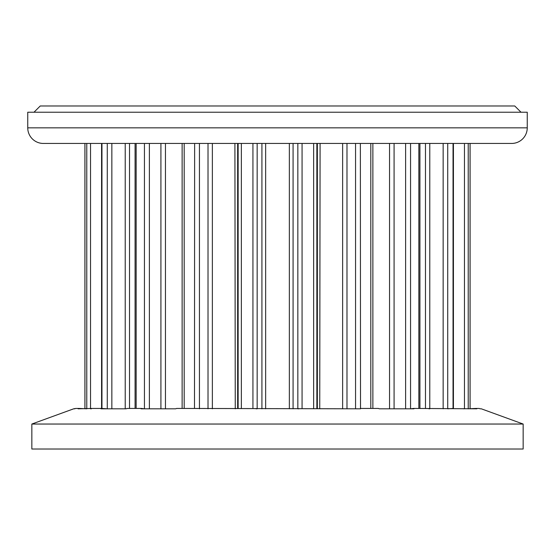 <?xml version="1.0" encoding="UTF-8"?>
<svg xmlns="http://www.w3.org/2000/svg" width="555" height="555" viewBox="0 0 555 555"><rect width="100%" height="100%" fill="white"/><g stroke="black" fill="none" stroke-linecap="round" stroke-linejoin="round"><path stroke-width="0.83" d="M523.157 424.041L31.843 424.041L31.843 449.016L523.157 449.016L523.157 424.041L481.296 408.806L480.165 408.806L481.296 408.806M470.092 408.716L470.092 143.447L511.641 143.447A15.609 15.609 0 0 0 527.25 127.837L527.25 112.228L27.75 112.228L27.75 127.837A15.609 15.609 0 0 0 43.359 143.447L84.908 143.447L84.908 408.716M511.641 143.447L43.359 143.447M521.006 112.228L514.762 105.984L40.237 105.984L33.994 112.228M74.835 408.806L73.704 408.806L75.917 408.431L79.053 408.431L78.13 408.806L92.512 408.431L101.62 408.431L100.941 408.806L126.138 408.806L127.213 408.431L141.4 408.431L141.032 408.806L175.713 408.806L176.622 408.431L360.514 408.806L360.368 143.447M73.704 408.806L31.843 424.041M360.5 408.431L378.378 408.431L379.287 408.806L413.968 408.806L413.6 408.431L476.87 408.806L475.947 408.431L479.083 408.431L480.165 408.806M194.632 143.447L194.5 408.431M234.911 143.447L235.258 408.806M144.439 143.447L144.439 408.806L141.4 408.431M182.13 408.431L182.13 143.447L165.459 143.447L165.459 408.806L175.713 408.806M149.378 408.806L149.378 143.447L160.915 143.447L160.915 408.806M101.62 408.431L107.275 408.806L107.275 143.447L90.534 143.447L90.534 408.806L91.374 408.806M107.275 143.447L125.222 143.447L125.222 408.806L126.138 408.806M79.053 408.431L86.774 408.806L86.774 143.447L84.943 143.447L84.943 408.716M470.057 408.716L470.057 143.447L453.421 143.447L453.421 408.431M475.947 408.431L468.226 408.806L468.226 143.447M453.379 408.431L447.725 408.806L447.725 143.447M463.626 408.806L464.466 408.806L464.466 143.447M413.6 408.431L410.561 408.806L410.561 143.447M428.862 408.806L429.778 408.806L429.778 143.447L443.154 143.447L443.154 408.806M379.287 408.806L389.541 408.806L389.541 143.447M313.637 408.431L313.637 143.447L302.066 143.447L302.066 408.431M319.742 408.806L320.089 143.447L317.349 143.447L317.349 408.431M313.637 143.447L316.863 143.447L316.863 408.431M256.063 408.806L257.159 408.806L257.159 143.447L261.918 143.447L261.918 408.806M297.841 143.447L297.841 408.806L298.937 408.806M527.25 127.837L27.75 127.837M184.191 408.431L184.191 143.447M199.446 408.806L199.446 143.447M208.014 408.806L208.014 143.447M212.364 408.806L212.364 143.447M237.651 408.431L237.651 143.447M238.137 408.431L238.137 143.447M241.363 408.431L241.363 143.447M136.155 408.431L136.155 143.447M101.96 408.452L101.96 143.447M111.846 408.806L111.846 143.447M129.523 408.431L129.523 143.447M453.04 408.452L453.04 143.447M418.845 408.431L418.845 143.447M425.477 408.431L425.477 143.447M370.809 408.431L370.809 143.447M394.085 408.806L394.085 143.447M405.622 408.806L405.622 143.447M342.636 408.806L342.636 143.447M346.986 408.806L346.986 143.447M355.554 408.806L355.554 143.447M252.934 408.431L252.934 143.447M265.644 408.806L265.644 143.447M289.356 408.806L289.356 143.447M293.082 408.806L293.082 143.447M135.08 408.431L135.08 143.447M101.579 408.431L101.579 143.447M419.92 408.431L419.92 143.447M372.87 408.431L372.87 143.447"/></g></svg>
